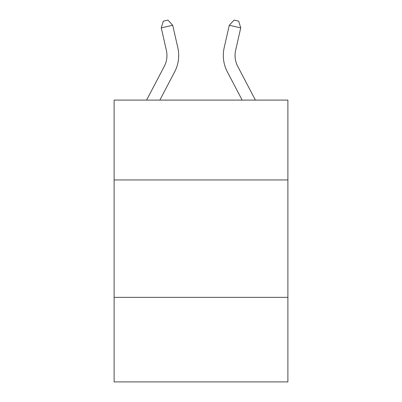 <?xml version="1.0" encoding="UTF-8"?>
<svg xmlns="http://www.w3.org/2000/svg" width="402" height="402" viewBox="0 0 402 402"><rect width="100%" height="100%" fill="white"/><g stroke="black" fill="none" stroke-linecap="round" stroke-linejoin="round"><path stroke-width="0.6" d="M287.887 179.945L287.887 100.098L114.113 100.098L114.113 179.945L287.887 179.945L287.887 381.9L114.113 381.9L114.113 179.945M287.887 297.359L114.113 297.359M146.604 100.098L164.267 66.38A23.482 23.482 0 0 0 166.363 50.265L161.262 27.879L172.709 25.271L177.81 47.657A35.225 35.225 0 0 1 174.669 71.827L159.86 100.098M255.396 100.098L237.733 66.38A23.482 23.482 0 0 1 235.637 50.265L240.738 27.879L229.291 25.271L224.19 47.657A35.225 35.225 0 0 0 227.331 71.827L242.14 100.098M229.291 25.271L224.19 47.657L229.291 25.271L224.19 47.657L229.291 25.271L224.19 47.657L229.291 25.271L224.19 47.657L229.291 25.271L224.19 47.657L229.291 25.271L224.19 47.657L229.291 25.271L224.19 47.657L229.291 25.271L224.19 47.657L229.291 25.271L224.19 47.657L229.291 25.271L224.19 47.657L229.291 25.271L234.085 20.1L238.662 21.145L240.738 27.879M164.267 66.38A23.482 23.482 0 0 0 166.363 50.265M161.262 27.879L163.338 21.145L167.915 20.1L172.709 25.271M237.733 66.38A23.482 23.482 0 0 1 235.637 50.265"/></g></svg>
